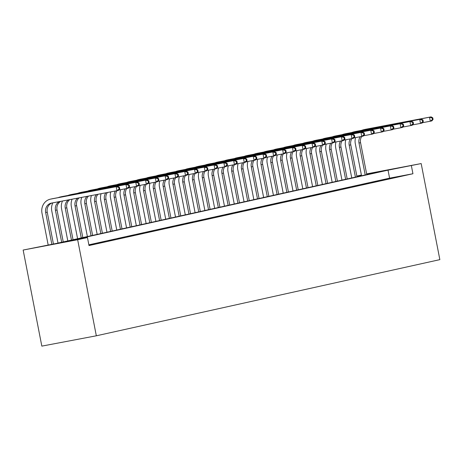 <?xml version="1.0" encoding="UTF-8"?>
<svg xmlns="http://www.w3.org/2000/svg" width="463" height="463" viewBox="0 0 463 463"><rect width="100%" height="100%" fill="white"/><g stroke="black" fill="none" stroke-linecap="round" stroke-linejoin="round"><path stroke-width="0.69" d="M357.014 176.785L356.875 176.062L361.406 175.055M366.632 173.897L421.174 163.566L439.85 259.639L96.333 335.797L41.826 346.121L23.15 250.049L56.289 243.457L380.227 171.634L366.69 174.198M381.911 180.159L388.735 178.764L381.911 180.159M362.326 184.5L369.15 183.105L362.326 184.5M342.747 188.84L349.565 187.446L342.747 188.84M323.162 193.181L329.986 191.786L323.162 193.181M303.578 197.522L310.401 196.133L303.578 197.522M283.998 201.862L290.816 200.473L283.998 201.862M264.414 206.209L271.237 204.814L264.414 206.209M244.834 210.549L251.652 209.154L244.834 210.549M225.249 214.89L232.067 213.495L225.249 214.89M205.665 219.231L212.488 217.836L205.665 219.231M186.085 223.571L192.903 222.182L186.085 223.571M166.501 227.918L173.324 226.523L166.501 227.918M146.916 232.258L153.739 230.863L146.916 232.258M127.337 236.599L134.154 235.204L127.337 236.599M107.752 240.939L114.575 239.545L107.752 240.939M88.925 245.141L94.99 243.891L88.919 245.118M421.174 163.566L388.035 170.158L64.102 241.975L87.449 237.554L89.006 245.558L412.938 173.741L389.591 178.162L88.867 244.834M97.959 243.11L104.783 241.715L97.959 243.11M117.544 238.769L124.362 237.374L117.544 238.769M137.123 234.428L143.947 233.034L137.123 234.428M156.708 230.088L163.532 228.693L156.708 230.088M176.293 225.741L183.111 224.352L176.293 225.741M195.872 221.401L202.696 220.012L195.872 221.401M215.457 217.06L222.281 215.665L215.457 217.06M235.042 212.72L241.86 211.325L235.042 212.72M254.621 208.379L261.445 206.984L254.621 208.379M274.206 204.038L281.029 202.644L274.206 204.038M293.791 199.692L300.609 198.303L293.791 199.692M313.37 195.351L320.193 193.956L313.37 195.351M332.955 191.011L339.778 189.616L332.955 191.011M352.54 186.67L359.357 185.275L352.54 186.67M372.119 182.329L378.942 180.935L372.119 182.329M391.704 177.989L398.527 176.594L391.704 177.989M412.938 173.741L411.381 165.737M87.449 237.554L77.657 239.724L96.333 335.797M361.429 175.193L356.875 176.062M23.15 250.049L77.657 239.724M389.591 178.162L388.035 170.158M119.743 188.887L119.431 187.289L118.806 187.428L119.118 189.026L119.743 188.887L118.534 190.345L116.965 190.698L116.184 186.693L50.704 199.096A12.235 11.245 -102.5 0 0 50.386 199.159A12.235 11.245 -102.5 0 0 41.988 213.194L48.169 244.991M51.85 244.296L45.669 212.5A8.155 7.495 77.5 0 1 51.271 203.141A8.155 7.495 77.5 0 1 51.48 203.095L116.965 190.698L119.118 189.026M53.43 243.995L47.238 212.152A8.155 7.495 77.5 0 1 52.244 202.95M118.806 187.428L116.184 186.693L117.752 186.346L52.273 198.749A12.235 11.245 -102.5 0 0 51.96 198.812L50.386 199.159M117.752 186.346L119.431 187.289M52.851 202.84A12.235 11.245 -102.5 0 0 51.781 211.024L58.008 243.075M61.672 242.265L55.462 210.329A8.155 7.495 77.5 0 1 59.316 201.613M63.24 241.917L57.03 209.982A8.155 7.495 77.5 0 1 60.746 201.341M129.536 186.716L129.223 185.119L128.598 185.258L128.911 186.855L129.536 186.716L128.326 188.175L126.758 188.522L125.977 184.523L60.497 196.925A12.235 11.245 -102.5 0 0 60.178 196.989A12.235 11.245 -102.5 0 0 58.274 197.608M118.794 190.033L126.758 188.522L128.911 186.855M128.598 185.258L125.977 184.523L127.545 184.176L62.065 196.578A12.235 11.245 -102.5 0 0 61.747 196.642L60.178 196.989M127.545 184.176L129.223 185.119M62.476 201.017A12.235 11.245 -102.5 0 0 61.573 208.854L67.801 240.905M71.464 240.094L65.254 208.159A8.155 7.495 77.5 0 1 68.362 199.9M73.032 239.741L66.822 207.812A8.155 7.495 77.5 0 1 69.832 199.622M139.328 184.546L139.016 182.943L138.391 183.088L138.697 184.685L139.328 184.546L138.119 186.004L136.544 186.352L135.769 182.353L70.283 194.755A12.235 11.245 -102.5 0 0 69.971 194.819A12.235 11.245 -102.5 0 0 68.067 195.438M128.587 187.862L136.544 186.352L138.697 184.685M138.391 183.088L135.769 182.353L137.337 182.005L71.852 194.408A12.235 11.245 -102.5 0 0 71.539 194.472L69.971 194.819M137.337 182.005L139.016 182.943M72.118 199.188A12.235 11.245 -102.5 0 0 71.36 206.683L77.593 238.734M81.251 237.918L75.047 205.989A8.155 7.495 77.5 0 1 77.61 198.147M82.819 237.571L76.615 205.636A8.155 7.495 77.5 0 1 79.109 197.863M149.121 182.376L148.808 180.773L148.177 180.911L148.49 182.515L149.121 182.376L147.905 183.834L146.337 184.181L145.561 180.182L80.076 192.585A12.235 11.245 -102.5 0 0 79.763 192.649A12.235 11.245 -102.5 0 0 77.853 193.268M138.379 185.692L146.337 184.181L148.49 182.515M148.177 180.911L145.561 180.182L147.13 179.835L81.644 192.232A12.235 11.245 -102.5 0 0 81.332 192.301L79.763 192.649M147.13 179.835L148.808 180.773M81.766 197.36A12.235 11.245 -102.5 0 0 81.152 204.513L87.385 236.564M91.043 235.748L84.839 203.818A8.155 7.495 77.5 0 1 86.975 196.376M92.612 235.401L86.407 203.465A8.155 7.495 77.5 0 1 88.479 196.092M158.907 180.205L158.601 178.602L157.97 178.741L158.282 180.344L158.907 180.205L157.698 181.664L156.129 182.011L155.354 178.012L89.868 190.409A12.235 11.245 -102.5 0 0 89.556 190.478A12.235 11.245 -102.5 0 0 87.646 191.097M148.172 183.522L156.129 182.011L158.282 180.344M157.97 178.741L155.354 178.012L156.922 177.659L91.437 190.061A12.235 11.245 -102.5 0 0 91.124 190.125L89.556 190.478M156.922 177.659L158.601 178.602M91.431 195.531A12.235 11.245 -102.5 0 0 90.945 202.343L97.172 234.394M100.836 233.578L94.626 201.642A8.155 7.495 77.5 0 1 96.408 194.587M102.404 233.23L96.2 201.295A8.155 7.495 77.5 0 1 97.924 194.304M168.7 178.035L168.393 176.432L167.762 176.571L168.075 178.174L168.7 178.035L167.49 179.494L165.922 179.841L165.146 175.836L99.661 188.238A12.235 11.245 -102.5 0 0 99.348 188.302A12.235 11.245 -102.5 0 0 97.438 188.927M157.958 181.351L165.922 179.841L168.075 178.174M167.762 176.571L165.146 175.836L166.715 175.489L101.229 187.891A12.235 11.245 -102.5 0 0 100.917 187.955L99.348 188.302M166.715 175.489L168.393 176.432M101.108 193.696A12.235 11.245 -102.5 0 0 100.737 200.172L106.965 232.218M110.628 231.407L104.418 199.472A8.155 7.495 77.5 0 1 105.9 192.793M112.196 231.06L105.986 199.125A8.155 7.495 77.5 0 1 107.422 192.504M178.492 175.865L178.18 174.262L177.555 174.401L177.867 176.004L178.492 175.865L177.283 177.323L175.714 177.67L174.933 173.666L109.453 186.068A12.235 11.245 -102.5 0 0 109.135 186.132A12.235 11.245 -102.5 0 0 107.231 186.757M167.751 179.181L175.714 177.67L177.867 176.004M177.555 174.401L174.933 173.666L176.501 173.318L111.022 185.721A12.235 11.245 -102.5 0 0 110.709 185.785L109.135 186.132M176.501 173.318L178.18 174.262M110.796 191.861A12.235 11.245 -102.5 0 0 110.53 198.002L116.757 230.047M120.421 229.237L114.211 197.302A8.155 7.495 77.5 0 1 115.426 190.987M121.989 228.89L115.779 196.954A8.155 7.495 77.5 0 1 116.96 190.698M188.285 173.694L187.972 172.091L187.347 172.23L187.66 173.833L188.285 173.694L187.075 175.153L185.507 175.5L184.725 171.495L119.24 183.898A12.235 11.245 -102.5 0 0 118.927 183.961A12.235 11.245 -102.5 0 0 117.023 184.587M177.543 177.005L185.507 175.5L187.66 173.833M187.347 172.23L184.725 171.495L186.294 171.148L120.814 183.551A12.235 11.245 -102.5 0 0 120.496 183.614L118.927 183.961M186.294 171.148L187.972 172.091M120.588 189.691A12.235 11.245 -102.5 0 0 120.322 195.832L126.549 227.877M130.207 227.067L124.003 195.131A8.155 7.495 77.5 0 1 125.218 188.817M131.781 226.72L125.571 194.784A8.155 7.495 77.5 0 1 126.746 188.528M198.077 171.524L197.765 169.921L197.14 170.06L197.446 171.663L198.077 171.524L196.868 172.983L195.293 173.33L194.518 169.325L129.032 181.727A12.235 11.245 -102.5 0 0 128.72 181.791A12.235 11.245 -102.5 0 0 126.816 182.416M187.336 174.835L195.293 173.33L197.446 171.663M197.14 170.06L194.518 169.325L196.086 168.978L130.601 181.38A12.235 11.245 -102.5 0 0 130.288 181.444L128.72 181.791M196.086 168.978L197.765 169.921M130.381 187.521A12.235 11.245 -102.5 0 0 130.109 193.661L136.342 225.707M140 224.896L133.795 192.961A8.155 7.495 77.5 0 1 135.011 186.647M141.568 224.549L135.364 192.614A8.155 7.495 77.5 0 1 136.539 186.357M207.87 169.354L207.557 167.751L206.926 167.89L207.239 169.493L207.87 169.354L206.654 170.812L205.086 171.16L204.31 167.155L138.825 179.557A12.235 11.245 -102.5 0 0 138.512 179.621A12.235 11.245 -102.5 0 0 136.602 180.246M197.128 172.664L205.086 171.16L207.239 169.493M206.926 167.89L204.31 167.155L205.879 166.807L140.393 179.21A12.235 11.245 -102.5 0 0 140.081 179.274L138.512 179.621M205.879 166.807L207.557 167.751M140.173 185.35A12.235 11.245 -102.5 0 0 139.901 191.485L146.134 223.536M149.792 222.726L143.588 190.791A8.155 7.495 77.5 0 1 144.803 184.477M151.36 222.379L145.156 190.443A8.155 7.495 77.5 0 1 146.331 184.187M217.656 167.178L217.35 165.58L216.719 165.719L217.031 167.317L217.656 167.178L216.447 168.642L214.878 168.989L214.103 164.984L148.617 177.387A12.235 11.245 -102.5 0 0 148.305 177.451A12.235 11.245 -102.5 0 0 146.395 178.07M206.92 170.494L214.878 168.989L217.031 167.317M216.719 165.719L214.103 164.984L215.671 164.637L150.186 177.04A12.235 11.245 -102.5 0 0 149.873 177.103L148.305 177.451M215.671 164.637L217.35 165.58M149.96 183.18A12.235 11.245 -102.5 0 0 149.694 189.315L155.921 221.366M159.585 220.556L153.375 188.62A8.155 7.495 77.5 0 1 154.59 182.306M161.153 220.209L154.949 188.273A8.155 7.495 77.5 0 1 156.124 182.011M227.449 165.007L227.142 163.41L226.511 163.549L226.824 165.146L227.449 165.007L226.239 166.466L224.671 166.819L223.889 162.814L158.41 175.217A12.235 11.245 -102.5 0 0 158.097 175.28A12.235 11.245 -102.5 0 0 156.187 175.899M216.707 168.324L224.671 166.819L226.824 165.146M226.511 163.549L223.889 162.814L225.464 162.467L159.978 174.869A12.235 11.245 -102.5 0 0 159.666 174.933L158.097 175.28M225.464 162.467L227.142 163.41M159.752 181.01A12.235 11.245 -102.5 0 0 159.486 187.145L165.713 219.196M169.377 218.386L163.167 186.45A8.155 7.495 77.5 0 1 164.382 180.13M170.945 218.038L164.735 186.103A8.155 7.495 77.5 0 1 165.916 179.841M237.241 162.837L236.929 161.24L236.304 161.379L236.616 162.976L237.241 162.837L236.032 164.296L234.463 164.649L233.682 160.644L168.202 173.046A12.235 11.245 -102.5 0 0 167.884 173.11A12.235 11.245 -102.5 0 0 165.98 173.729M226.5 166.153L234.463 164.649L236.616 162.976M236.304 161.379L233.682 160.644L235.25 160.296L169.771 172.699A12.235 11.245 -102.5 0 0 169.458 172.763L167.884 173.11M235.25 160.296L236.929 161.24M169.545 178.84A12.235 11.245 -102.5 0 0 169.279 184.974L175.506 217.025M179.169 216.215L172.959 184.28A8.155 7.495 77.5 0 1 174.175 177.96M180.738 215.862L174.528 183.933A8.155 7.495 77.5 0 1 175.709 177.67M247.034 160.667L246.721 159.069L246.096 159.208L246.403 160.806L247.034 160.667L245.824 162.125L244.256 162.472L243.474 158.473L177.989 170.876A12.235 11.245 -102.5 0 0 177.676 170.94A12.235 11.245 -102.5 0 0 175.772 171.559M236.292 163.983L244.256 162.472L246.403 160.806M246.096 159.208L243.474 158.473L245.043 158.126L179.563 170.529A12.235 11.245 -102.5 0 0 179.245 170.592L177.676 170.94M245.043 158.126L246.721 159.069M179.337 176.669A12.235 11.245 -102.5 0 0 179.071 182.804L185.298 214.855M188.956 214.039L182.752 182.109A8.155 7.495 77.5 0 1 183.967 175.79M190.53 213.692L184.32 181.756A8.155 7.495 77.5 0 1 185.495 175.5M256.826 158.496L256.514 156.893L255.889 157.032L256.195 158.635L256.826 158.496L255.617 159.955L254.042 160.302L253.267 156.303L187.781 168.706A12.235 11.245 -102.5 0 0 187.469 168.769A12.235 11.245 -102.5 0 0 185.565 169.389M246.084 161.813L254.042 160.302L256.195 158.635M255.889 157.032L253.267 156.303L254.835 155.956L189.35 168.353A12.235 11.245 -102.5 0 0 189.037 168.422L187.469 168.769M254.835 155.956L256.514 156.893M189.13 174.499A12.235 11.245 -102.5 0 0 188.858 180.634L195.091 212.685M198.749 211.869L192.544 179.939A8.155 7.495 77.5 0 1 193.76 173.619M200.317 211.522L194.113 179.586A8.155 7.495 77.5 0 1 195.288 173.33M266.619 156.326L266.306 154.723L265.675 154.862L265.988 156.465L266.619 156.326L265.403 157.785L263.835 158.132L263.059 154.133L197.574 166.53A12.235 11.245 -102.5 0 0 197.261 166.599A12.235 11.245 -102.5 0 0 195.351 167.218M255.877 159.642L263.835 158.132L265.988 156.465M265.675 154.862L263.059 154.133L264.628 153.78L199.142 166.182A12.235 11.245 -102.5 0 0 198.83 166.246L197.261 166.599M264.628 153.78L266.306 154.723M198.922 172.329A12.235 11.245 -102.5 0 0 198.65 178.463L204.883 210.515M208.541 209.698L202.337 177.763A8.155 7.495 77.5 0 1 203.552 171.449M210.109 209.351L203.905 177.416A8.155 7.495 77.5 0 1 205.08 171.16M276.405 154.156L276.098 152.553L275.468 152.692L275.78 154.295L276.405 154.156L275.196 155.614L273.627 155.962L272.852 151.957L207.366 164.359A12.235 11.245 -102.5 0 0 207.054 164.429A12.235 11.245 -102.5 0 0 205.144 165.048M265.669 157.472L273.627 155.962L275.78 154.295M275.468 152.692L272.852 151.957L274.42 151.609L208.935 164.012A12.235 11.245 -102.5 0 0 208.622 164.076L207.054 164.429M274.42 151.609L276.098 152.553M208.709 170.158A12.235 11.245 -102.5 0 0 208.443 176.293L214.67 208.338M218.333 207.528L212.123 175.593A8.155 7.495 77.5 0 1 213.339 169.279M219.902 207.181L213.698 175.245A8.155 7.495 77.5 0 1 214.873 168.989M286.198 151.986L285.885 150.382L285.26 150.521L285.573 152.124L286.198 151.986L284.988 153.444L283.42 153.791L282.638 149.786L217.159 162.189A12.235 11.245 -102.5 0 0 216.846 162.253A12.235 11.245 -102.5 0 0 214.936 162.878M275.456 155.302L283.42 153.791L285.573 152.124M285.26 150.521L282.638 149.786L284.213 149.439L218.727 161.842A12.235 11.245 -102.5 0 0 218.414 161.905L216.846 162.253M284.213 149.439L285.885 150.382M218.501 167.982A12.235 11.245 -102.5 0 0 218.235 174.123L224.462 206.168M228.126 205.358L221.916 173.422A8.155 7.495 77.5 0 1 223.131 167.108M229.694 205.011L223.484 173.075A8.155 7.495 77.5 0 1 224.665 166.819M295.99 149.815L295.678 148.212L295.053 148.351L295.365 149.954L295.99 149.815L294.781 151.274L293.212 151.621L292.431 147.616L226.951 160.019A12.235 11.245 -102.5 0 0 226.633 160.082A12.235 11.245 -102.5 0 0 224.729 160.707M285.249 153.126L293.212 151.621L295.365 149.954M295.053 148.351L292.431 147.616L293.999 147.269L228.519 159.671A12.235 11.245 -102.5 0 0 228.201 159.735L226.633 160.082M293.999 147.269L295.678 148.212M228.294 165.812A12.235 11.245 -102.5 0 0 228.028 171.952L234.255 203.998M237.918 203.188L231.708 171.252A8.155 7.495 77.5 0 1 232.924 164.938M239.487 202.84L233.277 170.905A8.155 7.495 77.5 0 1 234.457 164.649M305.783 147.645L305.47 146.042L304.845 146.181L305.152 147.784L305.783 147.645L304.573 149.103L303.005 149.451L302.223 145.446L236.738 157.848A12.235 11.245 -102.5 0 0 236.425 157.912A12.235 11.245 -102.5 0 0 234.521 158.537M295.041 150.955L303.005 149.451L305.152 147.784M304.845 146.181L302.223 145.446L303.792 145.098L238.312 157.501A12.235 11.245 -102.5 0 0 237.994 157.565L236.425 157.912M303.792 145.098L305.47 146.042M238.086 163.642A12.235 11.245 -102.5 0 0 237.814 169.782L244.047 201.827M247.705 201.017L241.501 169.082A8.155 7.495 77.5 0 1 242.716 162.768M249.279 200.67L243.069 168.735A8.155 7.495 77.5 0 1 244.244 162.478M315.575 145.475L315.262 143.871L314.637 144.01L314.944 145.613L315.575 145.475L314.36 146.933L312.791 147.28L312.016 143.275L246.53 155.678A12.235 11.245 -102.5 0 0 246.218 155.742A12.235 11.245 -102.5 0 0 244.314 156.367M304.833 148.785L312.791 147.28L314.944 145.613M314.637 144.01L312.016 143.275L313.584 142.928L248.099 155.331A12.235 11.245 -102.5 0 0 247.786 155.394L246.218 155.742M313.584 142.928L315.262 143.871M247.879 161.471A12.235 11.245 -102.5 0 0 247.607 167.612L253.84 199.657M257.497 198.847L251.293 166.911A8.155 7.495 77.5 0 1 252.509 160.597M259.066 198.5L252.862 166.564A8.155 7.495 77.5 0 1 254.037 160.308M325.367 143.298L325.055 141.701L324.424 141.84L324.737 143.437L325.367 143.298L324.152 144.763L322.584 145.11L321.808 141.105L256.323 153.508A12.235 11.245 -102.5 0 0 256.01 153.571A12.235 11.245 -102.5 0 0 254.1 154.191M314.626 146.615L322.584 145.11L324.737 143.437M324.424 141.84L321.808 141.105L323.377 140.758L257.891 153.16A12.235 11.245 -102.5 0 0 257.578 153.224L256.01 153.571M323.377 140.758L325.055 141.701M257.671 159.301A12.235 11.245 -102.5 0 0 257.399 165.436L263.632 197.487M267.29 196.677L261.086 164.741A8.155 7.495 77.5 0 1 262.301 158.427M268.858 196.329L262.654 164.394A8.155 7.495 77.5 0 1 263.829 158.132M335.154 141.128L334.847 139.531L334.217 139.67L334.529 141.267L335.154 141.128L333.945 142.592L332.376 142.94L331.601 138.935L266.115 151.337A12.235 11.245 -102.5 0 0 265.803 151.401A12.235 11.245 -102.5 0 0 263.893 152.02M324.418 144.444L332.376 142.94L334.529 141.267M334.217 139.67L331.601 138.935L333.169 138.587L267.683 150.99A12.235 11.245 -102.5 0 0 267.371 151.054L265.803 151.401M333.169 138.587L334.847 139.531M267.458 157.131A12.235 11.245 -102.5 0 0 267.192 163.265L273.419 195.317M277.082 194.506L270.872 162.571A8.155 7.495 77.5 0 1 272.088 156.251M278.651 194.159L272.441 162.224A8.155 7.495 77.5 0 1 273.621 155.962M344.947 138.958L344.634 137.361L344.009 137.499L344.322 139.097L344.947 138.958L343.737 140.416L342.169 140.769L341.387 136.764L275.907 149.167A12.235 11.245 -102.5 0 0 275.595 149.231A12.235 11.245 -102.5 0 0 273.685 149.85M334.205 142.274L342.169 140.769L344.322 139.097M344.009 137.499L341.387 136.764L342.961 136.417L277.476 148.82A12.235 11.245 -102.5 0 0 277.163 148.883L275.595 149.231M342.961 136.417L344.634 137.361M277.25 154.96A12.235 11.245 -102.5 0 0 276.984 161.095L283.211 193.146M286.875 192.336L280.665 160.401A8.155 7.495 77.5 0 1 281.88 154.081M288.443 191.983L282.233 160.053A8.155 7.495 77.5 0 1 283.414 153.791M354.739 136.788L354.426 135.19L353.801 135.329L354.114 136.926L354.739 136.788L353.529 138.246L351.961 138.593L351.18 134.594L285.7 146.997A12.235 11.245 -102.5 0 0 285.382 147.06A12.235 11.245 -102.5 0 0 283.478 147.68M343.997 140.104L351.961 138.593L354.114 136.926M353.801 135.329L351.18 134.594L352.748 134.247L287.268 146.649A12.235 11.245 -102.5 0 0 286.95 146.713L285.382 147.06M352.748 134.247L354.426 135.19M287.043 152.79A12.235 11.245 -102.5 0 0 286.776 158.925L293.004 190.976M296.667 190.16L290.457 158.23A8.155 7.495 77.5 0 1 291.673 151.91M298.236 189.813L292.026 157.883A8.155 7.495 77.5 0 1 293.206 151.621M364.531 134.617L364.219 133.014L363.594 133.153L363.901 134.756L364.531 134.617L363.322 136.076L361.753 136.423L360.972 132.424L295.487 144.826A12.235 11.245 -102.5 0 0 295.174 144.89A12.235 11.245 -102.5 0 0 293.27 145.509M353.79 137.933L361.753 136.423L363.901 134.756M363.594 133.153L360.972 132.424L362.541 132.077L297.061 144.473A12.235 11.245 -102.5 0 0 296.742 144.543L295.174 144.89M362.541 132.077L364.219 133.014M296.835 150.62A12.235 11.245 -102.5 0 0 296.563 156.754L302.796 188.806M306.454 187.99L300.25 156.06A8.155 7.495 77.5 0 1 301.465 149.74M308.028 187.642L301.818 155.707A8.155 7.495 77.5 0 1 302.993 149.451M374.324 132.447L374.011 130.844L373.381 130.983L373.693 132.586L374.324 132.447L373.109 133.905L371.54 134.253L370.765 130.253L305.279 142.65A12.235 11.245 -102.5 0 0 304.967 142.72A12.235 11.245 -102.5 0 0 303.062 143.339M363.582 135.763L371.54 134.253L373.693 132.586M373.381 130.983L370.765 130.253L372.333 129.9L306.847 142.303A12.235 11.245 -102.5 0 0 306.535 142.367L304.967 142.72M372.333 129.9L374.011 130.844M306.628 148.449A12.235 11.245 -102.5 0 0 306.356 154.584L312.589 186.635M316.246 185.819L310.042 153.884A8.155 7.495 77.5 0 1 311.258 147.57M317.815 185.472L311.611 153.537A8.155 7.495 77.5 0 1 312.785 147.28M384.116 130.277L383.804 128.673L383.173 128.812L383.486 130.416L384.116 130.277L382.901 131.735L381.333 132.082L380.557 128.077L315.071 140.48A12.235 11.245 -102.5 0 0 314.759 140.549A12.235 11.245 -102.5 0 0 312.849 141.169M373.375 133.593L381.333 132.082L383.486 130.416M383.173 128.812L380.557 128.077L382.125 127.73L316.64 140.133A12.235 11.245 -102.5 0 0 316.327 140.196L314.759 140.549M382.125 127.73L383.804 128.673M316.42 146.279A12.235 11.245 -102.5 0 0 316.148 152.414L322.381 184.459M326.039 183.649L319.829 151.714A8.155 7.495 77.5 0 1 321.05 145.399M327.607 183.302L321.403 151.366A8.155 7.495 77.5 0 1 322.578 145.11M393.903 128.106L393.596 126.503L392.965 126.642L393.278 128.245L393.903 128.106L392.693 129.565L391.125 129.912L390.35 125.907L324.864 138.31A12.235 11.245 -102.5 0 0 324.551 138.373A12.235 11.245 -102.5 0 0 322.642 138.998M383.161 131.423L391.125 129.912L393.278 128.245M392.965 126.642L390.35 125.907L391.918 125.56L326.432 137.962A12.235 11.245 -102.5 0 0 326.12 138.026L324.551 138.373M391.918 125.56L393.596 126.503M326.207 144.103A12.235 11.245 -102.5 0 0 325.94 150.244L332.168 182.289M335.831 181.479L329.621 149.543A8.155 7.495 77.5 0 1 330.837 143.229M337.4 181.131L331.19 149.196A8.155 7.495 77.5 0 1 332.37 142.94M403.695 125.936L403.383 124.333L402.758 124.472L403.07 126.075L403.695 125.936L402.486 127.394L400.917 127.742L400.136 123.737L334.656 136.139A12.235 11.245 -102.5 0 0 334.338 136.203A12.235 11.245 -102.5 0 0 332.434 136.828M392.954 129.246L400.917 127.742L403.07 126.075M402.758 124.472L400.136 123.737L401.71 123.389L336.225 135.792A12.235 11.245 -102.5 0 0 335.912 135.856L334.338 136.203M401.71 123.389L403.383 124.333M335.999 141.933A12.235 11.245 -102.5 0 0 335.733 148.073L341.96 180.119M345.624 179.308L339.414 147.373A8.155 7.495 77.5 0 1 340.629 141.059M347.192 178.961L340.982 147.026A8.155 7.495 77.5 0 1 342.163 140.769M413.488 123.766L413.175 122.163L412.55 122.301L412.863 123.905L413.488 123.766L412.278 125.224L410.71 125.571L409.929 121.566L344.449 133.969A12.235 11.245 -102.5 0 0 344.131 134.033A12.235 11.245 -102.5 0 0 342.226 134.658M402.746 127.076L410.71 125.571L412.863 123.905M412.55 122.301L409.929 121.566L411.497 121.219L346.017 133.622A12.235 11.245 -102.5 0 0 345.699 133.685L344.131 134.033M411.497 121.219L413.175 122.163M345.792 139.762A12.235 11.245 -102.5 0 0 345.525 145.903L351.753 177.948M355.416 177.138L349.206 145.203A8.155 7.495 77.5 0 1 350.422 138.888M356.985 176.791L350.775 144.855A8.155 7.495 77.5 0 1 351.949 138.599M423.28 121.595L422.968 119.992L422.343 120.131L422.65 121.734L423.28 121.595L422.071 123.054L420.497 123.401L419.721 119.396L354.236 131.799A12.235 11.245 -102.5 0 0 353.923 131.862A12.235 11.245 -102.5 0 0 352.019 132.487M412.539 124.906L420.497 123.401L422.65 121.734M422.343 120.131L419.721 119.396L421.289 119.049L355.804 131.451A12.235 11.245 -102.5 0 0 355.491 131.515L353.923 131.862M421.289 119.049L422.968 119.992M355.584 137.592A12.235 11.245 -102.5 0 0 355.312 143.733L361.545 175.778M365.203 174.968L358.999 143.032A8.155 7.495 77.5 0 1 360.214 136.718M366.771 174.62L360.567 142.685A8.155 7.495 77.5 0 1 361.742 136.429M433.073 119.419L432.76 117.822L432.129 117.961L432.442 119.564L433.073 119.419L431.857 120.884L430.289 121.231L429.514 117.226L364.028 129.628A12.235 11.245 -102.5 0 0 363.715 129.692A12.235 11.245 -102.5 0 0 361.811 130.317M422.331 122.736L430.289 121.231L432.442 119.564M432.129 117.961L429.514 117.226L431.082 116.879L365.596 129.281A12.235 11.245 -102.5 0 0 365.284 129.345L363.715 129.692M431.082 116.879L432.76 117.822M45.669 212.5L47.238 212.152M50.704 199.096L52.273 198.749M55.462 210.329L57.03 209.982M60.497 196.925L62.065 196.578M65.254 208.159L66.822 207.812M70.283 194.755L71.852 194.408M75.047 205.989L76.615 205.636M80.076 192.585L81.644 192.232M84.839 203.818L86.407 203.465M89.868 190.409L91.437 190.061M94.626 201.642L96.2 201.295M99.661 188.238L101.229 187.891M104.418 199.472L105.986 199.125M109.453 186.068L111.022 185.721M114.211 197.302L115.779 196.954M119.24 183.898L120.814 183.551M124.003 195.131L125.571 194.784M129.032 181.727L130.601 181.38M133.795 192.961L135.364 192.614M138.825 179.557L140.393 179.21M143.588 190.791L145.156 190.443M148.617 177.387L150.186 177.04M153.375 188.62L154.949 188.273M158.41 175.217L159.978 174.869M163.167 186.45L164.735 186.103M168.202 173.046L169.771 172.699M172.959 184.28L174.528 183.933M177.989 170.876L179.563 170.529M182.752 182.109L184.32 181.756M187.781 168.706L189.35 168.353M192.544 179.939L194.113 179.586M197.574 166.53L199.142 166.182M202.337 177.763L203.905 177.416M207.366 164.359L208.935 164.012M212.123 175.593L213.698 175.245M217.159 162.189L218.727 161.842M221.916 173.422L223.484 173.075M226.951 160.019L228.519 159.671M231.708 171.252L233.277 170.905M236.738 157.848L238.312 157.501M241.501 169.082L243.069 168.735M246.53 155.678L248.099 155.331M251.293 166.911L252.862 166.564M256.323 153.508L257.891 153.16M261.086 164.741L262.654 164.394M266.115 151.337L267.683 150.99M270.872 162.571L272.441 162.224M275.907 149.167L277.476 148.82M280.665 160.401L282.233 160.053M285.7 146.997L287.268 146.649M290.457 158.23L292.026 157.883M295.487 144.826L297.061 144.473M300.25 156.06L301.818 155.707M305.279 142.65L306.847 142.303M310.042 153.884L311.611 153.537M315.071 140.48L316.64 140.133M319.829 151.714L321.403 151.366M324.864 138.31L326.432 137.962M329.621 149.543L331.19 149.196M334.656 136.139L336.225 135.792M339.414 147.373L340.982 147.026M344.449 133.969L346.017 133.622M349.206 145.203L350.775 144.855M354.236 131.799L355.804 131.451M358.999 143.032L360.567 142.685M364.028 129.628L365.596 129.281"/></g></svg>
